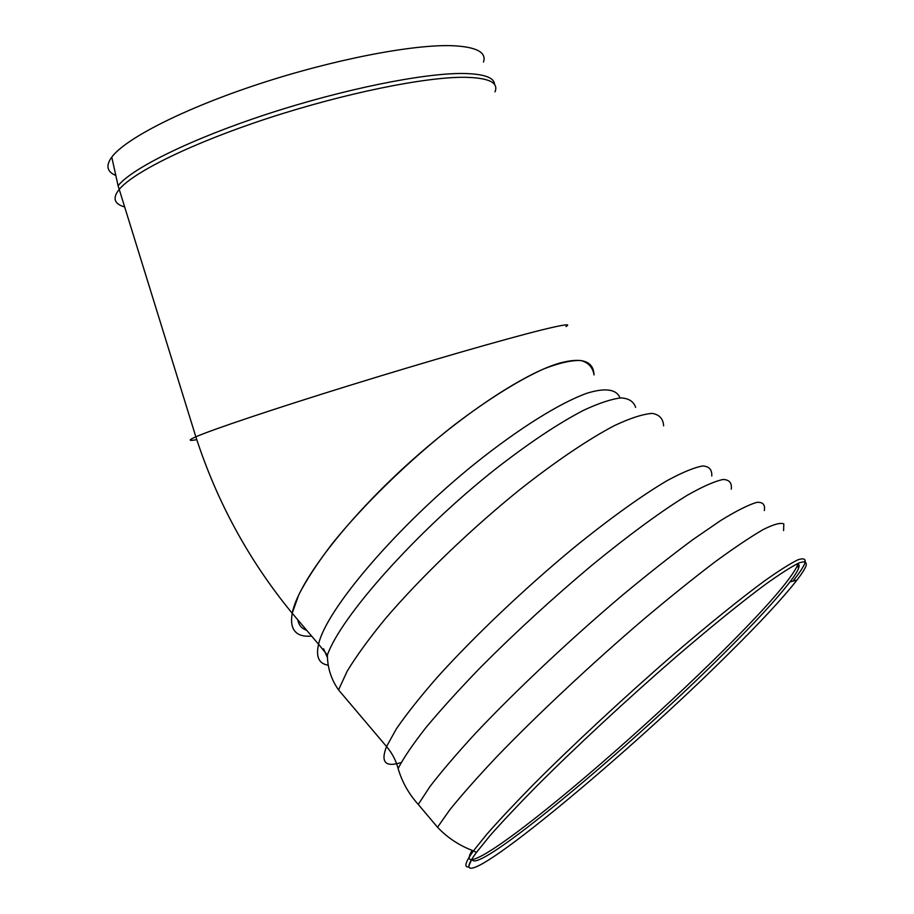 <?xml version="1.0" encoding="UTF-8"?>
<svg xmlns="http://www.w3.org/2000/svg" width="914" height="914" viewBox="0 0 914 914"><rect width="100%" height="100%" fill="white"/><g stroke="black" fill="none" stroke-linecap="round" stroke-linejoin="round"><path stroke-width="1.37" d="M306.624 630.214C301.711 628.604 298.764 625.142 297.781 619.818C298.764 625.142 301.711 628.604 306.624 630.214M559.996 363.007C582.138 357.146 593.483 361.133 594.031 374.957C592.843 367.439 588.479 362.618 580.938 360.516C571.547 360.139 559.151 362.938 543.739 368.913C518.718 380.155 487.413 399.692 453.607 425.49C408.215 461.159 363.052 505.259 331.862 544.138C317.501 562.99 306.476 579.842 298.798 594.694L292.206 613.26C297.61 584.857 339.825 527.538 398.812 472.344C457.743 417.127 523.893 373.118 559.996 363.007M311.663 636.133C295.885 637.332 289.407 629.7 292.206 613.26C289.407 629.7 295.885 637.332 311.663 636.133M115.827 175.477C106.927 171.763 105.578 165.64 111.771 157.105C125.469 138.562 183.817 108.675 258.708 84.065C333.541 59.444 412.899 44.238 452.361 45.7C476.354 46.831 486.728 52.281 483.506 62.026M797.031 563.858C799.156 563.915 799.659 565.4 798.562 568.302C797.362 571.444 794.506 575.969 790.004 581.887C776.751 599.036 755.055 622.56 724.928 652.47C629.358 748.155 471.396 879.782 472.161 858.669M729.486 652.882C630.603 751.639 467.225 888.065 468.905 865.798C469.248 863.273 471.761 858.806 476.457 852.385L489.984 835.693C502.3 821.755 517.758 805.337 536.358 786.44C575.751 747.012 627.004 699.427 675.126 657.669C710.681 627.095 742.054 601.698 765.818 584.126C780.179 573.878 791.193 566.84 798.87 563.001C804.571 560.968 806.982 561.893 806.091 565.777C804.823 569.045 801.772 573.821 796.928 580.116C783.058 597.847 760.574 622.103 729.486 652.882M196.773 439.657C188.341 441.211 188.033 440.262 195.847 436.812C212.562 429.489 274.086 408.809 350.188 385.262C426.244 361.727 504.471 339.208 541.042 330.114C563.39 324.607 571.684 323.407 565.96 326.527M124.098 206.781C114.216 203.753 112.456 198.121 118.82 189.872C132.507 172.483 191.769 143.19 267.985 118.249C344.132 93.308 424.782 76.97 464.449 77.279C488.727 77.713 498.907 82.568 495 91.857M111.771 157.105L118.089 185.713C132.199 168.107 191.552 138.768 267.494 113.964C343.39 89.138 423.582 73.04 463.135 73.486C483.837 73.828 494.303 77.496 494.531 84.488M327.441 657.589L323.545 648.757M798.071 563.355L797.545 565.343C790.724 579.67 766.081 607.959 723.625 650.208C659.04 714.508 567.754 794.94 512.834 835.225C492.326 850.283 478.787 858.417 472.195 859.617M471.624 859.663C468.231 859.811 468.391 856.726 472.092 850.397M468.916 866.929C463.729 867.649 465.226 862.313 473.429 850.888L486.968 834.059C499.318 820.018 514.845 803.486 533.525 784.441C573.112 744.739 624.685 696.834 673.127 654.835C708.921 624.102 740.523 598.59 764.447 580.973C778.922 570.724 790.016 563.687 797.762 559.871C803.509 557.883 805.942 558.865 805.074 562.807C803.543 566.806 799.487 572.918 792.918 581.144M476.457 852.385L473.429 850.888C459.525 845.701 447.563 837.83 437.532 827.261L449.734 809.895C461.57 795.191 477.051 777.688 496.142 757.409C536.941 715.022 591.964 663.461 644.073 618.938C669.631 597.459 693.098 578.573 714.474 562.293C734.125 547.897 750.36 536.986 763.167 529.572C773.792 524.248 780.682 522.374 783.812 523.951L783.595 530.566M437.532 827.261L418.258 804.423L429.946 786.577C441.439 771.599 456.589 753.89 475.383 733.439C515.587 690.79 570.245 639.366 622.331 595.288C647.9 574.061 671.459 555.484 692.983 539.534L720.94 520.363C736.558 510.789 748.497 504.791 756.781 502.369C762.882 501.935 765.395 504.665 764.298 510.549M401.155 762.539C385.32 767.532 380.441 762.196 386.542 746.555C392.037 752.965 395.888 760.288 398.116 768.514C403.634 757.82 412.968 744.099 426.141 727.338C441.416 709.047 459.765 688.836 481.187 666.717C515.896 631.928 552.593 598.282 591.301 565.777C628.592 535.158 661.953 510.755 687.408 495.194C702.82 486.477 714.702 481.232 723.054 479.484C729.303 479.656 732.045 482.889 731.269 489.184M328.252 665.186C318.906 663.827 315.684 656.846 318.563 644.256L327.383 655.087C327.486 667.871 331.211 679.479 338.557 689.921L386.542 746.555L396.356 728.869C406.41 714.245 419.949 697.165 436.961 677.64C473.521 637.047 524.076 588.959 573.032 548.4C609.318 518.878 641.971 495.457 667.094 480.65C682.358 472.367 694.229 467.477 702.695 465.969C709.127 466.334 712.155 469.682 711.766 475.988M338.557 689.921L347.194 671.162C356.46 655.909 369.245 638.349 385.571 618.47C420.794 577.294 470.482 529.503 519.381 489.973C555.701 461.284 588.787 439.006 614.688 425.478C630.511 418.064 643.033 414.042 652.23 413.402C659.417 414.625 663.221 418.772 663.621 425.833M327.383 655.087C340.682 616.79 416.556 531.4 495.731 468.871C529.366 442.707 558.762 423.125 583.92 410.135C599.116 403.085 611.5 399.007 621.074 397.898C628.912 398.435 633.768 401.589 635.63 407.393M118.089 185.713L195.847 436.812C217.006 502.072 249.134 560.888 292.206 613.26L318.563 644.256C325.932 610.015 396.459 526.807 475.269 463.387C519.266 428.209 559.791 403.051 586.662 393.328C605.536 387.399 616.71 389.307 619.978 397.956M798.562 568.302L796.974 563.881M471.83 859.206L468.905 865.798M790.004 581.887L796.928 580.116M804.503 561.367L805.074 562.807M398.116 768.514C402.011 781.87 408.729 793.843 418.258 804.423"/></g></svg>
